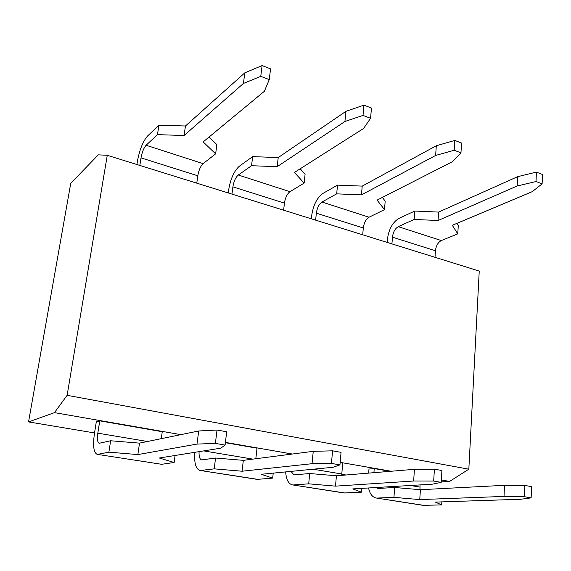 <?xml version="1.0" encoding="UTF-8"?>
<svg xmlns="http://www.w3.org/2000/svg" width="571" height="571" viewBox="0 0 571 571"><rect width="100%" height="100%" fill="white"/><g stroke="black" fill="none" stroke-linecap="round" stroke-linejoin="round"><path stroke-width="0.86" d="M97.149 454.345L161.65 464.302L97.149 454.345C93.694 452.703 92.766 445.944 94.365 434.067L96.292 421.855L99.761 420.848L162.25 431.712L161.286 438.664M175.09 455.48L174.148 462.496L159.309 458.006L220.834 448.156L225.088 445.073L215.381 443.403L196.995 444.088L137.861 454.58L108.89 452.153L110.631 440.762L139.517 443.132L198.687 430.984L217.037 430.034L226.694 431.769L225.088 445.073M161.65 464.302L174.148 462.496M97.912 454.323L108.89 452.153M147.496 441.49L97.819 433.175C97.034 439.106 97.498 442.475 99.211 443.282L110.631 440.762M97.819 433.175L99.761 420.848M215.381 443.403L217.037 430.034M196.995 444.088L198.687 430.984M137.861 454.58L139.517 443.132M136.904 164.519L137.433 161.158C139.588 149.716 142.957 141.337 147.554 136.012L158.916 125.17L185.447 126.005L244.788 72.86L262.096 65.579L270.554 68.87L269.262 79.597L264.352 91.303L203.162 141.908L215.638 153.856L216.873 144.627L209.093 137.004M141.016 157.881L197.802 175.789C198.794 170.158 200.557 166.111 203.09 163.649L146.112 145.248C143.806 147.882 142.108 152.093 141.016 157.881L139.831 165.433M146.112 145.248L157.468 134.635L158.916 125.17M197.802 175.789L196.774 183.155M185.447 126.005L184.069 135.52L243.424 83.466L260.761 76.35L269.262 79.597M244.788 72.86L243.424 83.466M262.096 65.579L260.761 76.35M157.468 134.635L184.069 135.52M203.09 163.649L215.638 153.856M255.829 458.734L257.007 448.185L225.374 442.689M273.224 473.116L272.688 478.12L261.261 474.287L333.036 467.278L339.952 464.894L331.437 463.424L312.051 463.702L242.068 471.225L214.218 468.848L215.553 458.028L243.325 460.347L313.236 451.34L332.579 450.826L341.058 452.353L339.952 464.894M258.142 479.404L199.907 470.425L257.107 479.376L272.688 478.12M199.907 470.425C195.76 468.905 194.076 462.867 194.839 452.318M200.849 470.44L214.218 468.848M199.079 451.64C198.865 456.5 199.729 459.255 201.663 459.912L215.553 458.028M331.437 463.424L332.579 450.826M312.051 463.702L313.236 451.34M242.068 471.225L243.325 460.347M228.293 192.962L228.707 189.736C230.556 178.773 234.124 170.907 239.42 166.14L252.646 156.632L278.234 157.553L345.912 111.352L363.941 105.135L371.471 108.062L370.565 118.304L363.591 128.461L294.422 172.449L304.143 183.098L305.085 174.234L300.21 168.766M232.897 186.86L284.422 203.112C285.272 197.709 287.12 193.904 289.961 191.692L238.293 175.011C235.63 177.374 233.832 181.321 232.897 186.86L231.969 194.111M238.293 175.011L251.533 165.718L252.646 156.632M284.422 203.112L283.63 210.185M278.234 157.553L277.178 166.675L344.934 121.48L363.006 115.421L370.565 118.304M345.912 111.352L344.934 121.48M363.941 105.135L363.006 115.421M251.533 165.718L277.178 166.675M289.961 191.692L304.143 183.098M341.679 475.35L342.707 463.088L340.152 462.646M361.707 488.369L361.4 492.188L352.771 488.904L432.261 484.194L441.212 482.359L433.675 481.06L413.647 481.018L335.505 486.142L308.704 483.83L309.696 473.523L336.426 475.786L414.439 469.319L434.41 469.155L441.918 470.504L441.212 482.359M345.255 493.044L292.395 484.893L344.099 492.987L361.4 492.188M292.395 484.893C288.469 483.858 286.221 479.533 285.643 471.903M293.48 484.943L308.704 483.83M291.003 471.382L293.894 474.879L309.696 473.523M433.675 481.06L434.41 469.155M413.647 481.018L414.439 469.319M335.505 486.142L336.426 475.786M311.345 218.814L311.666 215.71C313.251 205.189 316.969 197.78 322.815 193.49L337.525 185.125L362.221 186.11L436.301 145.755L454.809 140.43L461.546 143.043L460.961 152.842L452.382 161.714L377.088 200.114L384.497 209.65L385.189 201.128L382.377 197.416M316.341 213.176L363.299 227.986C364.034 222.804 365.94 219.214 369.023 217.223L321.958 202.027C319.018 204.147 317.148 207.865 316.341 213.176L315.627 220.149M321.958 202.027L336.683 193.855L337.525 185.125M363.299 227.986L362.706 234.802M362.221 186.11L361.436 194.875L435.644 155.448L454.195 150.259L460.961 152.842M436.301 145.755L435.644 155.448M454.809 140.43L454.195 150.259M336.683 193.855L361.436 194.875M369.023 217.223L384.497 209.65M368.652 473.109L368.98 469.041L374.241 468.57L390.136 471.332M419.949 489.668L420.035 484.915M441.847 501.873L441.668 504.914L435.373 502.095L520.652 499.254L531.144 497.876L524.435 496.72L504.022 496.42L419.756 499.596L393.94 497.348L394.654 487.498L420.406 489.711L504.493 485.321L524.849 485.429L531.537 486.635L531.144 497.876M424.282 505.421L376.075 497.991L423.04 505.335L441.668 504.914M376.075 497.991C372.342 497.163 369.837 493.822 368.552 487.969M377.267 498.055L393.94 497.348M375.625 487.548L378.009 488.462L394.654 487.498M373.912 472.674L374.241 468.57M524.435 496.72L524.849 485.429M504.022 496.42L504.493 485.321M419.756 499.596L420.406 489.711M387.152 242.411L387.395 239.42C388.758 229.306 392.584 222.312 398.872 218.436L414.746 211.049L438.607 212.084L517.59 176.696L536.383 172.107L542.45 174.469L542.122 183.855L532.286 191.635L452.318 225.288L457.778 233.867L458.27 225.652L456.85 223.382M392.455 237.186L435.43 250.74C436.066 245.751 438.014 242.354 441.29 240.555L398.237 226.658C395.075 228.564 393.148 232.076 392.455 237.186L391.927 243.896M398.237 226.658L414.139 219.442L414.746 211.049M435.43 250.74L435.002 257.3M438.607 212.084L438.05 220.513L517.19 185.982L536.033 181.528L542.122 183.855M517.59 176.696L517.19 185.982M536.383 172.107L536.033 181.528M414.139 219.442L438.05 220.513M441.29 240.555L457.778 233.867M180.879 434.638L54.473 412.64L67.121 395.325L468.834 469.191L479.24 271.068L107.269 155.298L98.298 154.855L70.747 183.312L28.55 421.912L94.543 432.946M341.729 474.28L345.99 474.993M468.834 469.191L449.613 481.41L441.354 479.968M391.214 471.246L340.173 462.36M292.316 454.031L225.409 442.389M54.473 412.64L28.55 421.912M449.613 481.41L441.24 481.924M107.269 155.298L67.121 395.325M252.817 459.12L203.697 450.897M341.751 474.001L313.158 469.219M419.899 487.084L410.356 485.486"/></g></svg>
